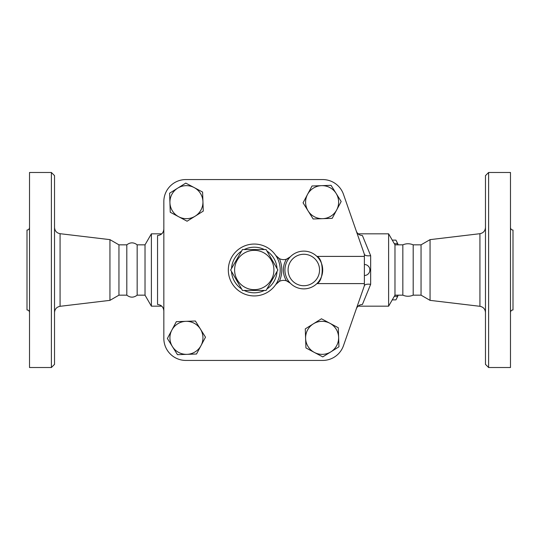 <?xml version="1.0" encoding="UTF-8"?>
<svg xmlns="http://www.w3.org/2000/svg" width="540" height="540" viewBox="0 0 540 540"><rect width="100%" height="100%" fill="white"/><g stroke="black" fill="none" stroke-linecap="round" stroke-linejoin="round"><path stroke-width="0.81" d="M242.467 249.554L266.078 249.554L277.884 270L266.078 290.446L242.467 290.446L230.661 270L242.467 249.554M234.61 270A19.663 19.663 0 0 0 264.101 287.024A19.663 19.663 0 0 0 264.101 252.976A19.663 19.663 0 0 0 234.61 270M510.482 312.464C510.638 310.939 511.475 310.102 513 309.947L513 230.054C511.475 229.898 510.638 229.061 510.482 227.536M488.619 367.517L510.482 367.517L510.482 172.483L488.619 172.483L488.619 367.517L485.474 364.372L485.474 175.628L488.619 172.483M364.372 283.601L364.372 285.728L343.481 345.661A22.018 22.018 0 0 1 322.691 360.437L185.855 360.437A22.018 22.018 0 0 1 163.836 338.418L163.836 201.582A22.018 22.018 0 0 1 185.855 179.564L322.691 179.564A22.018 22.018 0 0 1 343.481 194.339L364.372 254.273L364.372 283.601L316.906 283.601C323.959 281.036 323.959 258.964 316.906 256.399L364.372 256.399M430.056 239.638L421.052 244.836L421.052 295.164L430.056 300.362L430.056 239.638L479.925 233.699L479.925 306.301C483.347 306.99 485.197 309.069 485.474 312.545M402.84 270L402.84 244.836C406.289 243.392 409.738 243.392 413.188 244.836L413.188 295.164C409.738 296.609 406.289 296.609 402.84 295.164L402.84 270M29.518 312.464C29.363 310.939 28.526 310.102 27 309.947L27 230.054C28.526 229.898 29.363 229.061 29.518 227.536M29.518 270L29.518 172.483L51.381 172.483L51.381 367.517L29.518 367.517L29.518 270M51.381 367.517L54.527 364.372L54.527 175.628L51.381 172.483M126.812 295.164C130.262 297.803 133.711 297.803 137.16 295.164L137.16 244.836C133.711 242.197 130.262 242.197 126.812 244.836L126.812 295.164L118.949 295.164L109.944 300.362L109.944 239.638L60.075 233.699C56.653 233.01 54.803 230.931 54.527 227.455M118.949 295.164L118.949 244.836L109.944 239.638M397.96 244.836L397.507 243.695A32.636 8.444 -90 0 0 396.428 241.09A32.636 8.444 -90 0 0 395.901 240.118L392.249 240.118M396.428 241.09L397.629 243.526A29.882 7.736 90 0 1 398.21 244.836M398.21 295.164A29.882 7.736 90 0 1 397.629 296.474L396.428 298.91A32.636 8.444 -90 0 0 397.507 296.305L397.96 295.164M392.249 299.882L395.901 299.882A32.636 8.444 -90 0 0 396.428 298.91M394.322 296.305L397.507 296.305M394.322 243.695L397.507 243.695M194.191 187.583L202.608 192.065L202.939 201.596A16.517 16.517 0 0 0 177.687 188.15L185.78 183.101L194.191 187.583M203.263 211.12L195.176 216.169A16.517 16.517 0 0 0 202.939 201.596L203.263 211.12M187.083 221.218L178.666 216.736A16.517 16.517 0 0 0 195.176 216.169L187.083 221.218M169.925 202.723L169.601 193.199L177.687 188.15A16.517 16.517 0 0 0 178.666 216.736L170.255 212.254L169.925 202.723M336.69 209.918L332.208 218.335L322.677 218.666A16.517 16.517 0 0 0 336.123 193.415L341.172 201.508L336.69 209.918M313.153 218.99L308.104 210.904A16.517 16.517 0 0 0 322.677 218.666L313.153 218.99M303.055 202.81L307.537 194.4A16.517 16.517 0 0 0 308.104 210.904L303.055 202.81M321.55 185.652L331.074 185.328L336.123 193.415A16.517 16.517 0 0 0 307.537 194.4L312.019 185.983L321.55 185.652M314.348 352.418L305.937 347.936L305.606 338.404A16.517 16.517 0 0 0 330.858 351.851L322.765 356.9L314.348 352.418M305.282 328.88L313.369 323.831A16.517 16.517 0 0 0 305.606 338.404L305.282 328.88M321.462 318.782L329.873 323.264A16.517 16.517 0 0 0 313.369 323.831L321.462 318.782M338.621 337.277L338.945 346.802L330.858 351.851A16.517 16.517 0 0 0 329.873 323.264L338.29 327.746L338.621 337.277M171.855 330.082L176.337 321.665L185.868 321.334A16.517 16.517 0 0 0 172.422 346.586L167.373 338.492L171.855 330.082M195.392 321.01L200.441 329.096A16.517 16.517 0 0 0 185.868 321.334L195.392 321.01M205.49 337.19L201.008 345.6A16.517 16.517 0 0 0 200.441 329.096L205.49 337.19M186.995 354.348L177.471 354.672L172.422 346.586A16.517 16.517 0 0 0 201.008 345.6L196.526 354.017L186.995 354.348M290.331 256.79L286.47 259.173A9.437 9.437 0 0 0 290.331 256.79A18.873 18.873 0 0 0 290.331 283.21A18.873 18.873 0 0 0 317.115 283.392A18.873 18.873 0 0 0 317.115 256.608A18.873 18.873 0 0 0 290.331 256.79A18.873 18.873 0 0 1 317.115 256.608A18.873 18.873 0 0 1 317.115 283.392A18.873 18.873 0 0 1 290.331 283.21A9.437 9.437 0 0 0 286.47 280.827L290.331 283.21M279.329 258.606A9.437 9.437 0 0 0 286.47 259.173A20.446 20.446 0 0 0 286.47 280.827A9.437 9.437 0 0 0 275.771 284.533L279.329 281.394A27.527 27.527 0 0 0 279.329 258.606L275.771 255.467A25.954 25.954 0 0 0 237.128 250.519A25.954 25.954 0 0 0 237.128 289.481A25.954 25.954 0 0 0 275.771 255.467A9.437 9.437 0 0 0 279.329 258.606M364.419 254.428C365.148 255.663 367.227 256.082 370.663 255.697L362.414 235.541C359.438 235.346 357.392 233.854 356.279 231.059M163.836 338.418L163.836 201.582M364.372 285.728L343.481 345.661M185.855 179.564L322.691 179.564M322.691 360.437L185.855 360.437M364.419 285.572C365.148 284.337 367.227 283.918 370.663 284.303L370.663 255.697M356.279 308.941C357.386 306.153 359.431 304.654 362.414 304.459L370.663 284.303M402.84 295.164L394.976 295.164L388.618 306.173L388.618 233.827L358.094 233.827M163.836 228.987C163.512 232.902 161.413 235.089 157.545 235.541L157.545 304.459C161.413 304.911 163.512 307.098 163.836 311.013M161.777 306.173L151.382 306.173L151.382 233.827L161.777 233.827M151.382 306.173L145.024 295.164L145.024 244.836L151.382 233.827M394.976 295.164L394.976 244.836L388.618 233.827M109.944 300.362L60.075 306.301L60.075 233.699M319.545 270A15.728 15.728 0 0 1 297.871 284.56A15.728 15.728 0 0 1 292.579 258.991A15.728 15.728 0 0 1 319.545 270M277.027 271.478A22.808 22.808 0 0 1 266.929 288.974M264.371 290.446A22.808 22.808 0 0 1 244.168 290.446M241.616 288.974A22.808 22.808 0 0 1 231.512 271.478M231.512 268.522A22.808 22.808 0 0 1 241.616 251.026M244.168 249.554A22.808 22.808 0 0 1 264.371 249.554M266.929 251.026A22.808 22.808 0 0 1 277.027 268.522M479.925 233.699C483.347 233.01 485.197 230.931 485.474 227.455M430.056 300.362L479.925 306.301M421.052 244.836L413.188 244.836M421.052 295.164L413.188 295.164M60.075 306.301C56.653 306.99 54.803 309.069 54.527 312.545M126.812 244.836L118.949 244.836M364.372 275.508A5.508 5.508 0 0 0 369.873 270A5.508 5.508 0 0 0 364.372 264.492M388.618 306.173L358.094 306.173M145.024 244.836L137.16 244.836M145.024 295.164L137.16 295.164M402.84 244.836L394.976 244.836"/></g></svg>
